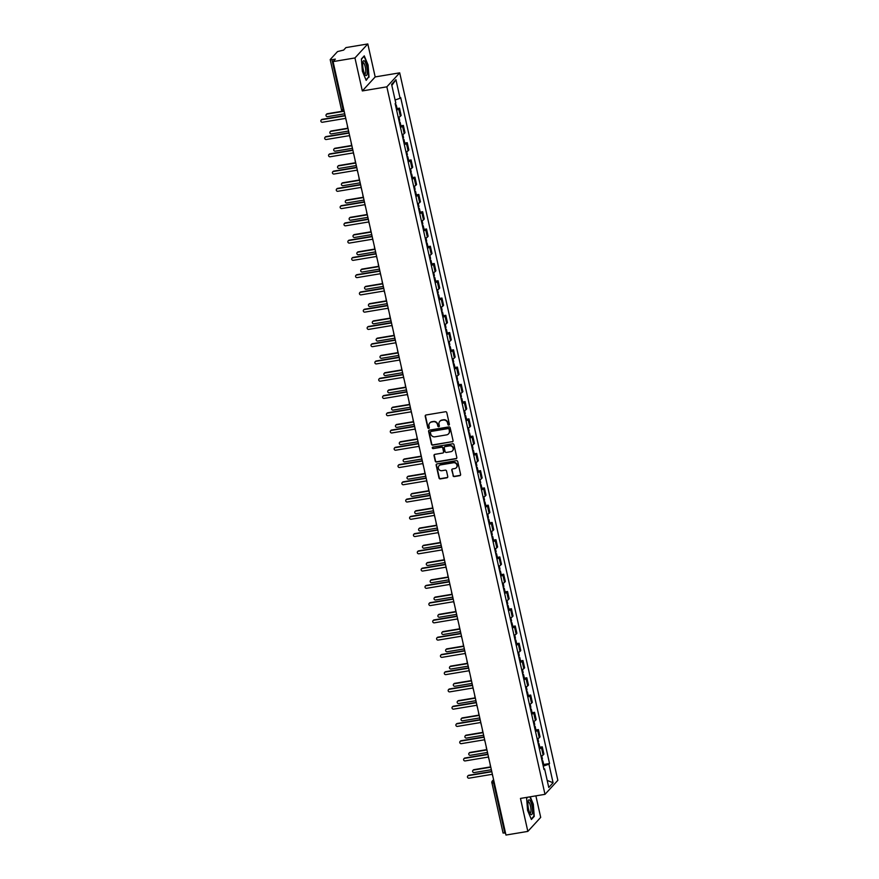 <?xml version="1.0" encoding="UTF-8"?>
<svg xmlns="http://www.w3.org/2000/svg" width="879" height="879" viewBox="0 0 879 879"><rect width="100%" height="100%" fill="white"/><g stroke="black" fill="none" stroke-linecap="round" stroke-linejoin="round"><path stroke-width="1.32" d="M448.795 425.084A0.791 0.747 -137.4 0 0 449.389 424.194L446.807 412.658A1.132 1.077 -137.4 0 0 445.488 411.746L426.051 414.987A1.132 1.077 -137.4 0 0 425.216 416.25L427.798 427.798A0.791 0.747 -137.4 0 0 429.139 428.205A0.791 0.747 -137.4 0 0 429.304 427.546L428.974 426.051A3.626 3.428 -137.4 0 1 431.655 421.997L433.27 421.722A3.626 3.428 -137.4 0 1 437.5 424.623L437.841 426.117A0.791 0.747 -137.4 0 0 439.181 426.535A0.791 0.747 -137.4 0 0 439.346 425.865L439.017 424.37A3.626 3.428 -137.4 0 1 441.687 420.327L443.313 420.052A3.626 3.428 -137.4 0 1 447.543 422.953L447.872 424.447A0.791 0.747 -137.4 0 0 448.795 425.084M439.929 421.206A3.626 3.428 -137.4 0 1 441.95 420.041L443.565 419.766A3.626 3.428 -137.4 0 1 447.796 422.667L448.136 424.161A0.791 0.747 -137.4 0 0 449.323 424.7M425.601 415.174A1.132 1.077 -137.4 0 0 425.48 415.976L428.051 427.513A0.791 0.747 -137.4 0 0 429.249 428.051M429.886 422.876A3.626 3.428 -137.4 0 1 431.908 421.711L433.534 421.448A3.626 3.428 -137.4 0 1 437.764 424.348L438.094 425.843A0.791 0.747 -137.4 0 0 439.291 426.37M452.993 475.671A1.132 1.077 -137.4 0 0 454.322 476.572L459.772 475.66A1.132 1.077 -137.4 0 0 460.607 474.396L457.739 461.585A1.132 1.077 -137.4 0 0 456.421 460.673L436.995 463.914A1.132 1.077 -137.4 0 0 436.16 465.178L439.017 478A1.132 1.077 -137.4 0 0 440.346 478.901L446.928 477.802A1.132 1.077 -137.4 0 0 447.763 476.539L446.532 471.056A1.132 1.077 -137.4 0 0 445.213 470.144L441.95 470.694A3.033 2.868 -137.4 0 1 439.06 465.738A3.033 2.868 -137.4 0 1 440.654 464.881L453.443 462.75A3.033 2.868 -137.4 0 1 456.322 467.705A3.033 2.868 -137.4 0 1 454.74 468.562L452.608 468.914A1.132 1.077 -137.4 0 0 451.773 470.177L453.256 475.385A1.132 1.077 -137.4 0 0 454.575 476.297L460.025 475.385A1.132 1.077 -137.4 0 0 460.475 475.198M362.324 90.933L375.179 76.923L367.807 43.95L354.951 57.948L362.324 90.933L386.848 86.834L544.991 794.341L520.467 798.429L527.839 831.402L505.963 835.05L333.075 61.607L335.349 59.124L331.943 59.695L343.14 109.82A2.307 0.615 80.5 0 0 344.041 111.534A2.307 0.615 80.5 0 0 344.15 111.468M354.951 57.948L333.075 61.607M452.224 441.884A1.132 1.077 -137.4 0 0 453.059 440.621L450.191 427.809A1.132 1.077 -137.4 0 0 448.872 426.897L429.446 430.139A1.132 1.077 -137.4 0 0 428.6 431.402L431.468 444.225A1.132 1.077 -137.4 0 0 432.787 445.126L452.476 441.61A1.132 1.077 -137.4 0 0 452.927 441.412M453.971 444.697L456.827 457.509A1.132 1.077 -137.4 0 1 455.992 458.772L436.566 462.013A1.132 1.077 -137.4 0 1 435.248 461.112L434.017 455.63A1.132 1.077 -137.4 0 1 434.852 454.355L442.73 453.048A1.132 1.077 -137.4 0 0 443.576 451.773L442.763 448.136A1.132 1.077 -137.4 0 0 441.434 447.235L433.237 448.598A0.791 0.747 -137.4 0 1 432.479 447.301A0.791 0.747 -137.4 0 1 432.897 447.081L452.641 443.785A1.132 1.077 -137.4 0 1 453.971 444.697M367.807 43.95L345.93 47.598L343.656 50.081L337.536 51.575L330.251 59.497L331.943 59.695M375.179 76.923L399.703 72.836L557.846 780.332L544.991 794.341M527.839 831.402L540.695 817.393L535.882 795.858M505.502 833.028L503.14 832.951M398.231 117.401A5.318 1.033 -12.6 0 0 400.352 116.314L398.725 109.007A5.318 1.033 167.4 0 1 396.605 110.095M398.725 109.007L399.505 108.15L397.055 108.567M400.352 116.314L401.143 115.457L399.505 108.15M400.912 125.829L403.362 125.411L402.582 126.268A5.318 1.033 167.4 0 1 400.461 127.356M402.099 134.663A5.318 1.033 -12.6 0 0 404.208 133.575L404.999 132.718L403.362 125.411M404.769 143.09L407.219 142.673L406.439 143.53A5.318 1.033 167.4 0 1 404.318 144.617M405.955 151.924A5.318 1.033 -12.6 0 0 408.076 150.836L408.856 149.979L407.219 142.673M408.625 160.352L411.086 159.934L410.295 160.791A5.318 1.033 167.4 0 1 408.175 161.879M409.812 169.186A5.318 1.033 -12.6 0 0 411.932 168.098L412.712 167.241L411.086 159.934M412.482 177.613L414.943 177.195L414.152 178.052A5.318 1.033 167.4 0 1 412.031 179.14M413.668 186.447A5.318 1.033 -12.6 0 0 415.789 185.359L416.569 184.502L414.943 177.195M416.338 194.874L418.8 194.457L418.019 195.314A5.318 1.033 167.4 0 1 415.899 196.402M417.525 203.708A5.318 1.033 -12.6 0 0 419.646 202.62L420.426 201.763L418.8 194.457M420.206 212.136L422.656 211.718L421.876 212.575A5.318 1.033 167.4 0 1 419.755 213.663M421.382 220.97A5.318 1.033 -12.6 0 0 423.502 219.882L424.293 219.025L422.656 211.718M424.063 229.397L426.513 228.979L425.733 229.837A5.318 1.033 167.4 0 1 423.612 230.924M425.249 238.231A5.318 1.033 -12.6 0 0 427.359 237.143L428.15 236.286L426.513 228.979M427.919 246.658L430.369 246.241L429.589 247.098A5.318 1.033 167.4 0 1 427.469 248.186M429.106 255.492A5.318 1.033 -12.6 0 0 431.226 254.405L432.007 253.548L430.369 246.241M431.776 263.92L434.237 263.502L433.446 264.359A5.318 1.033 167.4 0 1 431.325 265.447M432.962 272.754A5.318 1.033 -12.6 0 0 435.083 271.666L435.863 270.809L434.237 263.502M435.632 281.181L438.094 280.775L437.302 281.621A5.318 1.033 167.4 0 1 435.182 282.708M436.819 290.015A5.318 1.033 -12.6 0 0 438.94 288.927L439.72 288.07L438.094 280.775M439.489 298.442L441.95 298.036L441.17 298.882A5.318 1.033 167.4 0 1 439.05 299.97M440.676 307.276A5.318 1.033 -12.6 0 0 442.796 306.189L443.576 305.332L441.95 298.036M443.357 315.704L445.807 315.297L445.027 316.143A5.318 1.033 167.4 0 1 442.906 317.231M444.532 324.538A5.318 1.033 -12.6 0 0 446.653 323.45L447.444 322.593L445.807 315.297M447.213 332.965L449.663 332.559L448.883 333.405A5.318 1.033 167.4 0 1 446.763 334.492M448.4 341.799A5.318 1.033 -12.6 0 0 450.509 340.711L451.301 339.854L449.663 332.559M451.07 350.227L453.52 349.82L452.74 350.666A5.318 1.033 167.4 0 1 450.619 351.754M452.256 359.061A5.318 1.033 -12.6 0 0 454.377 357.973L455.157 357.116L453.52 349.82M454.926 367.488L457.388 367.081L456.597 367.927A5.318 1.033 167.4 0 1 454.476 369.015M456.113 376.322A5.318 1.033 -12.6 0 0 458.234 375.234L459.014 374.377L457.388 367.081M458.783 384.749L461.244 384.343L460.453 385.189A5.318 1.033 167.4 0 1 458.333 386.277M459.97 393.583A5.318 1.033 -12.6 0 0 462.09 392.495L462.87 391.638L461.244 384.343M462.64 402.011L465.101 401.604L464.31 402.45A5.318 1.033 167.4 0 1 462.2 403.538M463.826 410.845A5.318 1.033 -12.6 0 0 465.947 409.757L466.727 408.9L465.101 401.604M466.507 419.272L468.957 418.865L468.177 419.712A5.318 1.033 167.4 0 1 466.057 420.799M467.683 428.106A5.318 1.033 -12.6 0 0 469.804 427.018L470.595 426.161L468.957 418.865M470.364 436.533L472.814 436.127L472.034 436.973A5.318 1.033 167.4 0 1 469.913 438.061M471.54 445.367A5.318 1.033 -12.6 0 0 473.66 444.28L474.451 443.423L472.814 436.127M474.22 453.795L476.671 453.388L475.891 454.234A5.318 1.033 167.4 0 1 473.77 455.322M475.407 462.629A5.318 1.033 -12.6 0 0 477.528 461.541L478.308 460.684L476.671 453.388M478.077 471.056L480.538 470.65L479.747 471.496A5.318 1.033 167.4 0 1 477.627 472.583M479.264 479.89A5.318 1.033 -12.6 0 0 481.384 478.802L482.164 477.945L480.538 470.65M481.934 488.317L484.395 487.911L483.604 488.757A5.318 1.033 167.4 0 1 481.483 489.845M483.12 497.151A5.318 1.033 -12.6 0 0 485.241 496.064L486.021 495.207L484.395 487.911M485.79 505.579L488.252 505.172L487.46 506.018A5.318 1.033 167.4 0 1 485.351 507.106M486.977 514.413A5.318 1.033 -12.6 0 0 489.098 513.325L489.878 512.468L488.252 505.172M489.658 522.84L492.108 522.434L491.328 523.28A5.318 1.033 167.4 0 1 489.207 524.378M490.834 531.674A5.318 1.033 -12.6 0 0 492.954 530.586L493.745 529.729L492.108 522.434M493.515 540.102L495.965 539.695L495.185 540.541A5.318 1.033 167.4 0 1 493.064 541.64M494.69 548.935A5.318 1.033 -12.6 0 0 496.811 547.848L497.602 546.991L495.965 539.695M497.371 557.363L499.821 556.956L499.041 557.802A5.318 1.033 167.4 0 1 496.921 558.901M498.558 566.197A5.318 1.033 -12.6 0 0 500.678 565.109L501.459 564.252L499.821 556.956M501.228 574.624L503.678 574.218L502.898 575.064A5.318 1.033 167.4 0 1 500.777 576.163M502.414 583.458A5.318 1.033 -12.6 0 0 504.535 582.37L505.315 581.513L503.678 574.218M505.084 591.886L507.546 591.479L506.754 592.325A5.318 1.033 167.4 0 1 504.634 593.424M506.271 600.72A5.318 1.033 -12.6 0 0 508.392 599.632L509.172 598.775L507.546 591.479M508.941 609.147L511.402 608.74L510.611 609.586A5.318 1.033 167.4 0 1 508.501 610.685M510.128 617.981A5.318 1.033 -12.6 0 0 512.248 616.893L513.028 616.036L511.402 608.74M512.809 626.408L515.259 626.002L514.479 626.848A5.318 1.033 167.4 0 1 512.358 627.947M513.984 635.242A5.318 1.033 -12.6 0 0 516.105 634.155L516.896 633.298L515.259 626.002M516.665 643.67L519.115 643.263L518.335 644.109A5.318 1.033 167.4 0 1 516.215 645.208M517.841 652.504A5.318 1.033 -12.6 0 0 519.961 651.416L520.753 650.559L519.115 643.263M520.522 660.931L522.972 660.525L522.192 661.371A5.318 1.033 167.4 0 1 520.071 662.469M521.708 669.765A5.318 1.033 -12.6 0 0 523.818 668.677L524.609 667.82L522.972 660.525M524.378 678.192L526.829 677.786L526.049 678.632A5.318 1.033 167.4 0 1 523.928 679.731M525.565 687.026A5.318 1.033 -12.6 0 0 527.686 685.939L528.466 685.082L526.829 677.786M528.235 695.454L530.696 695.047L529.905 695.904A5.318 1.033 167.4 0 1 527.785 696.992M529.422 704.288A5.318 1.033 -12.6 0 0 531.542 703.2L532.322 702.343L530.696 695.047M532.092 712.715L534.553 712.309L533.762 713.166A5.318 1.033 167.4 0 1 531.652 714.253M533.278 721.549A5.318 1.033 -12.6 0 0 535.399 720.461L536.179 719.604L534.553 712.309M535.959 729.977L538.409 729.57L537.629 730.427A5.318 1.033 167.4 0 1 535.509 731.515M537.135 738.81A5.318 1.033 -12.6 0 0 539.256 737.723L540.047 736.866L538.409 729.57M539.816 747.238L542.266 746.831L541.486 747.688A5.318 1.033 167.4 0 1 539.365 748.776M540.992 756.072A5.318 1.033 -12.6 0 0 543.112 754.984L543.903 754.127L542.266 746.831M543.244 766.125L548.935 764.181L553.089 782.771L548.771 787.474L544.606 768.883L544.002 769.543L395.165 103.645L395.77 102.986L391.605 84.406L395.935 79.692L400.088 98.283L395.1 99.986L395.825 103.085A2.89 0.56 -12.6 0 1 395.198 103.612M548.935 764.181L549.54 763.521L400.692 97.624L400.088 98.283M386.848 86.834L399.703 72.836M369.037 77.22L368.081 64.98L364.258 55.86L361.401 58.981L362.357 71.221L366.169 80.341L368.367 77.33M527.411 797.275L526.62 798.132L527.576 810.372L531.388 819.481L534.256 816.36L533.3 804.131L530.235 796.803M543.672 764.499L549.54 763.521M544.606 768.883L543.837 768.795M395.935 79.692L391.847 85.472M547.188 780.409L553.089 782.771M533.586 816.481L534.256 816.36M428.985 430.325A1.132 1.077 -137.4 0 0 428.864 431.128L431.732 443.939A1.132 1.077 -137.4 0 0 433.05 444.851L452.476 441.61M448.949 429.249A0.791 0.747 -137.4 0 0 448.026 428.611L430.974 431.457A0.791 0.747 -137.4 0 0 430.38 432.347L430.732 433.918A3.626 3.428 -137.4 0 0 434.962 436.819L446.62 434.874A3.626 3.428 -137.4 0 0 449.301 430.831L449.202 428.974A0.791 0.747 -137.4 0 0 448.279 428.337L448.026 428.611M430.699 431.556A0.791 0.747 -137.4 0 1 431.226 431.182L448.279 428.337M448.642 433.71A3.626 3.428 -137.4 0 0 449.554 430.545L449.301 430.831M449.202 428.974L449.554 430.545M434.402 454.553A1.132 1.077 -137.4 0 0 434.281 455.344L435.501 460.827A1.132 1.077 -137.4 0 0 436.819 461.739L456.256 458.497A1.132 1.077 -137.4 0 0 456.706 458.3M443.445 452.575A1.132 1.077 -137.4 0 0 443.829 451.498L443.016 447.861A1.132 1.077 -137.4 0 0 441.697 446.95L433.237 448.598M432.622 447.18A0.791 0.747 -137.4 0 0 433.49 448.323M450.916 451.685A3.033 2.868 -137.4 0 0 452.806 447.411A3.033 2.868 -137.4 0 0 449.608 445.873L445.104 446.62A1.132 1.077 -137.4 0 0 444.269 447.883L445.082 451.531A1.132 1.077 -137.4 0 0 446.4 452.432L450.916 451.685M452.619 450.685A3.033 2.868 -137.4 0 0 449.872 445.587L449.608 445.873M444.653 446.818A1.132 1.077 -137.4 0 1 445.367 446.345L449.872 445.587M452.158 469.111A1.132 1.077 -137.4 0 0 452.026 469.902L453.256 475.385M456.454 467.562A3.033 2.868 -137.4 0 0 453.696 462.475L453.443 462.75M439.192 465.595A3.033 2.868 -137.4 0 1 440.906 464.606L453.696 462.475M436.544 464.112A1.132 1.077 -137.4 0 0 436.413 464.903L439.28 477.715A1.132 1.077 -137.4 0 0 440.599 478.626L447.18 477.528A1.132 1.077 -137.4 0 0 447.631 477.341M395.572 105.513A2.89 0.56 -12.6 0 0 396.242 104.964A2.89 0.56 -12.6 0 0 395.407 104.755M396.473 109.49A2.89 0.56 -12.6 0 0 397.143 108.952L396.242 104.964M342.898 111.446L326.988 114.094A1.329 1.253 -137.4 0 0 326.164 115.962A1.329 1.253 -137.4 0 0 327.559 116.643L344.733 113.776A2.307 2.187 -137.4 0 0 344.777 114.38L345.106 115.819L321.846 119.698A1.329 1.253 -137.4 0 0 321.022 121.566A1.329 1.253 -137.4 0 0 322.417 122.247L345.678 118.368L345.996 119.808A2.307 2.187 -137.4 0 0 346.216 120.401M326.483 114.303A1.329 1.253 42.6 0 1 327.329 113.732L342.425 111.215M321.34 119.907A1.329 1.253 42.6 0 1 322.186 119.335L345.04 115.523M399.44 122.774A2.89 0.56 -12.6 0 0 400.11 122.225A2.89 0.56 -12.6 0 0 399.264 122.016M400.33 126.752A2.89 0.56 -12.6 0 0 401 126.213L400.11 122.225M348.029 128.488L330.845 131.356A1.329 1.253 -137.4 0 0 330.021 133.223A1.329 1.253 -137.4 0 0 331.416 133.905L348.589 131.037A2.307 2.187 -137.4 0 0 348.644 131.641L348.963 133.081L325.702 136.959A1.329 1.253 -137.4 0 0 324.878 138.827A1.329 1.253 -137.4 0 0 326.274 139.508L349.534 135.63L349.853 137.069A2.307 2.187 -137.4 0 0 350.073 137.662M399.011 120.884A2.89 0.56 -12.6 0 0 399.681 120.346L398.967 117.116M330.339 131.564A1.329 1.253 42.6 0 1 331.185 130.993L347.963 128.191M403.296 140.036A2.89 0.56 -12.6 0 0 403.966 139.486A2.89 0.56 -12.6 0 0 403.131 139.278M404.186 144.013A2.89 0.56 -12.6 0 0 404.856 143.475L403.966 139.486M351.886 145.749L334.701 148.617A1.329 1.253 -137.4 0 0 333.877 150.485A1.329 1.253 -137.4 0 0 335.273 151.166L352.446 148.298A2.307 2.187 -137.4 0 0 352.501 148.903L352.82 150.342L329.559 154.221A1.329 1.253 -137.4 0 0 328.735 156.088A1.329 1.253 -137.4 0 0 330.13 156.77L353.391 152.891L353.71 154.33A2.307 2.187 -137.4 0 0 353.929 154.924M402.879 138.146A2.89 0.56 -12.6 0 0 403.549 137.607L402.824 134.377M334.196 148.826A1.329 1.253 42.6 0 1 335.042 148.254L351.82 145.453M362.774 62.816A7.515 1.989 80.5 0 0 365.148 74.814A7.515 1.989 80.5 0 0 367.224 73.462A7.515 1.989 80.5 0 0 365.895 63.618A7.515 1.989 80.5 0 0 362.972 61.772A7.515 1.989 80.5 0 0 362.774 62.816M364.587 73.836A5.692 1.505 80.5 0 0 364.928 73.913A5.692 1.505 80.5 0 0 365.686 72.331A5.692 1.505 80.5 0 0 365.049 66.079A5.692 1.505 80.5 0 0 363.06 62.695A5.692 1.505 80.5 0 0 362.763 62.881M361.412 59.179L364.071 56.278L367.774 65.112L368.697 76.978L365.994 79.923M527.993 801.967A7.515 1.989 80.5 0 0 530.367 813.965A7.515 1.989 80.5 0 0 532.443 812.603A7.515 1.989 80.5 0 0 531.114 802.758A7.515 1.989 80.5 0 0 528.191 800.923A7.515 1.989 80.5 0 0 527.993 801.967M529.806 812.987A5.692 1.505 80.5 0 0 530.147 813.064A5.692 1.505 80.5 0 0 530.905 811.482A5.692 1.505 80.5 0 0 530.268 805.219A5.692 1.505 80.5 0 0 528.279 801.835A5.692 1.505 80.5 0 0 527.982 802.022M529.894 796.857L532.993 804.263L533.916 816.119L531.213 819.063M526.631 798.319L527.631 797.231M325.197 137.168A1.329 1.253 42.6 0 1 326.043 136.597L348.897 132.784M329.054 154.429A1.329 1.253 42.6 0 1 329.9 153.858L352.754 150.045M407.153 157.297A2.89 0.56 -12.6 0 0 407.823 156.748A2.89 0.56 -12.6 0 0 406.988 156.539M408.043 161.275A2.89 0.56 -12.6 0 0 408.713 160.736L407.823 156.748M355.742 163.011L338.569 165.878A1.329 1.253 -137.4 0 0 337.734 167.746A1.329 1.253 -137.4 0 0 339.129 168.427L356.303 165.56M406.735 155.407A2.89 0.56 -12.6 0 0 407.406 154.869L406.68 151.638M338.052 166.087A1.329 1.253 42.6 0 1 338.898 165.516L355.676 162.714M411.009 174.558A2.89 0.56 -12.6 0 0 411.68 174.009A2.89 0.56 -12.6 0 0 410.845 173.8M411.899 178.536A2.89 0.56 -12.6 0 0 412.57 177.997L411.68 174.009M359.599 180.272L342.425 183.14A1.329 1.253 -137.4 0 0 341.59 185.008A1.329 1.253 -137.4 0 0 342.997 185.689L360.159 182.821M410.592 172.669A2.89 0.56 -12.6 0 0 411.262 172.13L410.537 168.9M341.909 183.348A1.329 1.253 42.6 0 1 342.755 182.777L359.533 179.975M414.866 191.82A2.89 0.56 -12.6 0 0 415.536 191.27A2.89 0.56 -12.6 0 0 414.701 191.062M415.756 195.797A2.89 0.56 -12.6 0 0 416.426 195.259L415.536 191.27M363.456 197.544L346.282 200.401A1.329 1.253 -137.4 0 0 345.458 202.269A1.329 1.253 -137.4 0 0 346.853 202.95L364.027 200.082A2.307 2.187 -137.4 0 0 364.071 200.687L364.4 202.126L341.14 206.005A1.329 1.253 -137.4 0 0 340.316 207.873A1.329 1.253 -137.4 0 0 341.711 208.554L364.961 204.675L365.29 206.115A2.307 2.187 -137.4 0 0 365.51 206.708M414.448 189.93A2.89 0.56 -12.6 0 0 415.119 189.392L414.394 186.161M345.777 200.61A1.329 1.253 42.6 0 1 346.612 200.038L363.39 197.237M356.303 165.538A2.307 2.187 -137.4 0 0 356.358 166.164L356.676 167.603L333.427 171.482A1.329 1.253 -137.4 0 0 332.592 173.35A1.329 1.253 -137.4 0 0 333.987 174.031L357.248 170.152L357.566 171.592A2.307 2.187 -137.4 0 0 357.797 172.185M332.91 171.691A1.329 1.253 42.6 0 1 333.756 171.119L356.61 167.307M360.159 182.799A2.307 2.187 -137.4 0 0 360.214 183.425L360.533 184.865L337.283 188.743A1.329 1.253 -137.4 0 0 336.448 190.611A1.329 1.253 -137.4 0 0 337.855 191.292L361.104 187.414L361.423 188.853A2.307 2.187 -137.4 0 0 361.654 189.446M336.767 188.952A1.329 1.253 42.6 0 1 337.613 188.381L360.467 184.568M340.634 206.213A1.329 1.253 42.6 0 1 341.47 205.642L364.335 201.829M418.723 209.081A2.89 0.56 -12.6 0 0 419.393 208.532A2.89 0.56 -12.6 0 0 418.558 208.323M419.613 213.059A2.89 0.56 -12.6 0 0 420.283 212.52L419.393 208.532M367.312 214.806L350.139 217.662A1.329 1.253 -137.4 0 0 349.315 219.53A1.329 1.253 -137.4 0 0 350.71 220.211L367.883 217.344A2.307 2.187 -137.4 0 0 367.927 217.948L368.257 219.387L344.997 223.266A1.329 1.253 -137.4 0 0 344.172 225.134A1.329 1.253 -137.4 0 0 345.568 225.815L368.828 221.937L369.147 223.376A2.307 2.187 -137.4 0 0 369.367 223.969M418.305 207.191A2.89 0.56 -12.6 0 0 418.975 206.653L418.261 203.423M349.633 217.871A1.329 1.253 42.6 0 1 350.468 217.3L367.246 214.498M344.491 223.475A1.329 1.253 42.6 0 1 345.326 222.903L368.191 219.091M422.59 226.342A2.89 0.56 -12.6 0 0 423.26 225.793A2.89 0.56 -12.6 0 0 422.414 225.584M423.48 230.32A2.89 0.56 -12.6 0 0 424.15 229.782L423.26 225.793M371.18 232.067L353.995 234.924A1.329 1.253 -137.4 0 0 353.171 236.803A1.329 1.253 -137.4 0 0 354.567 237.473L371.74 234.605A2.307 2.187 -137.4 0 0 371.795 235.209L372.114 236.649L348.853 240.527A1.329 1.253 -137.4 0 0 348.029 242.395A1.329 1.253 -137.4 0 0 349.424 243.076L372.685 239.198L373.004 240.637A2.307 2.187 -137.4 0 0 373.223 241.231M422.162 224.453A2.89 0.56 -12.6 0 0 422.832 223.914L422.118 220.684M353.49 235.132A1.329 1.253 42.6 0 1 354.336 234.561L371.114 231.759M348.348 240.736A1.329 1.253 42.6 0 1 349.194 240.165L372.048 236.352M426.447 243.604A2.89 0.56 -12.6 0 0 427.117 243.054A2.89 0.56 -12.6 0 0 426.282 242.846M427.337 247.581A2.89 0.56 -12.6 0 0 428.007 247.043L427.117 243.054M375.036 249.328L357.852 252.185A1.329 1.253 -137.4 0 0 357.028 254.064A1.329 1.253 -137.4 0 0 358.423 254.734L375.597 251.866M426.029 241.714A2.89 0.56 -12.6 0 0 426.689 241.176L425.974 237.945M357.346 252.394A1.329 1.253 42.6 0 1 358.192 251.823L374.97 249.021M375.597 251.844A2.307 2.187 -137.4 0 0 375.652 252.471L375.97 253.91L352.71 257.789A1.329 1.253 -137.4 0 0 351.886 259.657A1.329 1.253 -137.4 0 0 353.281 260.338L376.542 256.459L376.86 257.899A2.307 2.187 -137.4 0 0 377.08 258.492M352.204 257.997A1.329 1.253 42.6 0 1 353.05 257.426L375.904 253.613M430.303 260.865A2.89 0.56 -12.6 0 0 430.974 260.316A2.89 0.56 -12.6 0 0 430.139 260.107M431.193 264.843A2.89 0.56 -12.6 0 0 431.864 264.304L430.974 260.316M378.893 266.59L361.719 269.446A1.329 1.253 -137.4 0 0 360.884 271.325A1.329 1.253 -137.4 0 0 362.28 271.996L379.453 269.128M429.886 258.975A2.89 0.56 -12.6 0 0 430.556 258.437L429.831 255.207M361.203 269.655A1.329 1.253 42.6 0 1 362.049 269.084L378.827 266.282M379.453 269.106A2.307 2.187 -137.4 0 0 379.508 269.732L379.827 271.171L356.577 275.05A1.329 1.253 -137.4 0 0 355.742 276.918A1.329 1.253 -137.4 0 0 357.138 277.599L380.398 273.721L380.717 275.16A2.307 2.187 -137.4 0 0 380.937 275.753M356.061 275.259A1.329 1.253 42.6 0 1 356.907 274.688L379.761 270.875M434.16 278.127A2.89 0.56 -12.6 0 0 434.83 277.577A2.89 0.56 -12.6 0 0 433.995 277.379M435.05 282.104A2.89 0.56 -12.6 0 0 435.72 281.566L434.83 277.577M382.75 283.851L365.576 286.708A1.329 1.253 -137.4 0 0 364.741 288.587A1.329 1.253 -137.4 0 0 366.136 289.257L383.31 286.389A2.307 2.187 -137.4 0 0 383.365 286.993L383.683 288.433L360.434 292.311A1.329 1.253 -137.4 0 0 359.599 294.179A1.329 1.253 -137.4 0 0 360.994 294.861L384.255 290.982L384.573 292.421A2.307 2.187 -137.4 0 0 384.804 293.015M433.743 276.237A2.89 0.56 -12.6 0 0 434.413 275.698L433.688 272.479M365.06 286.917A1.329 1.253 42.6 0 1 365.906 286.345L382.684 283.554M359.918 292.52A1.329 1.253 42.6 0 1 360.764 291.949L383.618 288.136M438.017 295.388A2.89 0.56 -12.6 0 0 438.687 294.839A2.89 0.56 -12.6 0 0 437.852 294.641M438.907 299.365A2.89 0.56 -12.6 0 0 439.577 298.827L438.687 294.839M386.606 301.112L369.433 303.969A1.329 1.253 -137.4 0 0 368.609 305.848A1.329 1.253 -137.4 0 0 370.004 306.518L387.178 303.651A2.307 2.187 -137.4 0 0 387.221 304.255L387.551 305.694L364.291 309.573A1.329 1.253 -137.4 0 0 363.466 311.441A1.329 1.253 -137.4 0 0 364.862 312.122L388.111 308.243L388.441 309.683A2.307 2.187 -137.4 0 0 388.661 310.276M437.599 293.498A2.89 0.56 -12.6 0 0 438.269 292.96L437.544 289.74M368.927 304.178A1.329 1.253 42.6 0 1 369.762 303.607L386.54 300.816M363.785 309.782A1.329 1.253 42.6 0 1 364.62 309.21L387.474 305.398M441.873 312.649A2.89 0.56 -12.6 0 0 442.544 312.1A2.89 0.56 -12.6 0 0 441.708 311.902M442.763 316.627A2.89 0.56 -12.6 0 0 443.434 316.088L442.544 312.1M390.463 318.374L373.289 321.231A1.329 1.253 -137.4 0 0 372.465 323.109A1.329 1.253 -137.4 0 0 373.861 323.78L391.034 320.912A2.307 2.187 -137.4 0 0 391.078 321.516L391.408 322.956L368.147 326.834A1.329 1.253 -137.4 0 0 367.323 328.702A1.329 1.253 -137.4 0 0 368.719 329.383L391.968 325.505L392.298 326.944A2.307 2.187 -137.4 0 0 392.517 327.537M441.456 310.77A2.89 0.56 -12.6 0 0 442.126 310.221L441.412 307.002M372.784 321.439A1.329 1.253 42.6 0 1 373.619 320.868L390.397 318.077M367.642 327.043A1.329 1.253 42.6 0 1 368.477 326.472L391.342 322.659M445.741 329.911A2.89 0.56 -12.6 0 0 446.411 329.361A2.89 0.56 -12.6 0 0 445.565 329.164M446.631 333.888A2.89 0.56 -12.6 0 0 447.301 333.35L446.411 329.361M394.33 335.635L377.146 338.492A1.329 1.253 -137.4 0 0 376.322 340.371A1.329 1.253 -137.4 0 0 377.717 341.041L394.891 338.173M445.312 328.032A2.89 0.56 -12.6 0 0 445.983 327.482L445.268 324.263M376.641 338.701A1.329 1.253 42.6 0 1 377.487 338.129L394.264 335.338M394.891 338.151A2.307 2.187 -137.4 0 0 394.946 338.778L395.264 340.217L372.004 344.096A1.329 1.253 -137.4 0 0 371.18 345.963A1.329 1.253 -137.4 0 0 372.575 346.645L395.836 342.766L396.154 344.205A2.307 2.187 -137.4 0 0 396.374 344.799M371.498 344.304A1.329 1.253 42.6 0 1 372.344 343.733L395.198 339.92M449.598 347.172A2.89 0.56 -12.6 0 0 450.268 346.623A2.89 0.56 -12.6 0 0 449.433 346.425M450.487 351.15A2.89 0.56 -12.6 0 0 451.158 350.611L450.268 346.623M398.187 352.897L381.003 355.753A1.329 1.253 -137.4 0 0 380.178 357.632A1.329 1.253 -137.4 0 0 381.574 358.302L398.747 355.435M449.169 345.293A2.89 0.56 -12.6 0 0 449.839 344.744L449.125 341.524M380.497 355.962A1.329 1.253 42.6 0 1 381.343 355.391L398.121 352.6M398.747 355.413A2.307 2.187 -137.4 0 0 398.802 356.039L399.121 357.478L375.86 361.357A1.329 1.253 -137.4 0 0 375.036 363.225A1.329 1.253 -137.4 0 0 376.432 363.906L399.692 360.027L400.011 361.467A2.307 2.187 -137.4 0 0 400.231 362.06M375.355 361.566A1.329 1.253 42.6 0 1 376.201 360.994L399.055 357.182M453.454 364.433A2.89 0.56 -12.6 0 0 454.124 363.884A2.89 0.56 -12.6 0 0 453.289 363.686M454.344 368.411A2.89 0.56 -12.6 0 0 455.014 367.872L454.124 363.884M402.044 370.158L384.87 373.015A1.329 1.253 -137.4 0 0 384.035 374.893A1.329 1.253 -137.4 0 0 385.431 375.564L402.604 372.696A2.307 2.187 -137.4 0 0 402.659 373.3L402.978 374.74L379.728 378.618A1.329 1.253 -137.4 0 0 378.893 380.486A1.329 1.253 -137.4 0 0 380.288 381.167L403.549 377.289L403.868 378.728A2.307 2.187 -137.4 0 0 404.087 379.321M453.037 362.555A2.89 0.56 -12.6 0 0 453.707 362.005L452.982 358.786M384.354 373.223A1.329 1.253 42.6 0 1 385.2 372.652L401.978 369.861M379.212 378.827A1.329 1.253 42.6 0 1 380.058 378.256L402.912 374.443M457.311 381.695A2.89 0.56 -12.6 0 0 457.981 381.145A2.89 0.56 -12.6 0 0 457.146 380.948M458.201 385.672A2.89 0.56 -12.6 0 0 458.871 385.134L457.981 381.145M405.9 387.419L388.727 390.276A1.329 1.253 -137.4 0 0 387.892 392.155A1.329 1.253 -137.4 0 0 389.287 392.825L406.461 389.957A2.307 2.187 -137.4 0 0 406.516 390.562L406.834 392.001L383.585 395.88A1.329 1.253 -137.4 0 0 382.75 397.747A1.329 1.253 -137.4 0 0 384.145 398.429L407.406 394.55L407.724 395.989A2.307 2.187 -137.4 0 0 407.955 396.583M456.893 379.816A2.89 0.56 -12.6 0 0 457.563 379.267L456.838 376.047M388.21 390.485A1.329 1.253 42.6 0 1 389.056 389.913L405.834 387.123M383.068 396.088A1.329 1.253 42.6 0 1 383.914 395.517L406.768 391.704M461.167 398.956A2.89 0.56 -12.6 0 0 461.838 398.407A2.89 0.56 -12.6 0 0 461.003 398.209M462.057 402.934A2.89 0.56 -12.6 0 0 462.728 402.395L461.838 398.407M409.757 404.681L392.583 407.537A1.329 1.253 -137.4 0 0 391.748 409.416A1.329 1.253 -137.4 0 0 393.155 410.086L410.317 407.219A2.307 2.187 -137.4 0 0 410.372 407.823L410.702 409.262L387.441 413.141A1.329 1.253 -137.4 0 0 386.606 415.009A1.329 1.253 -137.4 0 0 388.013 415.69L411.262 411.811L411.592 413.251A2.307 2.187 -137.4 0 0 411.811 413.844M460.75 397.077A2.89 0.56 -12.6 0 0 461.42 396.528L460.695 393.309M392.078 407.746A1.329 1.253 42.6 0 1 392.913 407.175L409.691 404.384M386.936 413.35A1.329 1.253 42.6 0 1 387.771 412.778L410.625 408.966M465.024 416.217A2.89 0.56 -12.6 0 0 465.694 415.668A2.89 0.56 -12.6 0 0 464.859 415.47M465.914 420.195A2.89 0.56 -12.6 0 0 466.584 419.657L465.694 415.668M413.613 421.942L396.44 424.799A1.329 1.253 -137.4 0 0 395.616 426.678A1.329 1.253 -137.4 0 0 397.011 427.348L414.185 424.48M464.606 414.339A2.89 0.56 -12.6 0 0 465.277 413.789L464.562 410.57M395.935 425.007A1.329 1.253 42.6 0 1 396.77 424.436L413.548 421.645M414.185 424.458A2.307 2.187 -137.4 0 0 414.229 425.084L414.558 426.524L391.298 430.402A1.329 1.253 -137.4 0 0 390.474 432.27A1.329 1.253 -137.4 0 0 391.869 432.951L415.119 429.073L415.448 430.512A2.307 2.187 -137.4 0 0 415.668 431.106M390.792 430.611A1.329 1.253 42.6 0 1 391.627 430.04L414.492 426.227M468.892 433.479A2.89 0.56 -12.6 0 0 469.562 432.929A2.89 0.56 -12.6 0 0 468.716 432.732M469.782 437.456A2.89 0.56 -12.6 0 0 470.452 436.918L469.562 432.929M417.481 439.203L400.297 442.06A1.329 1.253 -137.4 0 0 399.473 443.939A1.329 1.253 -137.4 0 0 400.868 444.609L418.041 441.741M468.463 431.6A2.89 0.56 -12.6 0 0 469.133 431.051L468.419 427.831M399.791 442.269A1.329 1.253 42.6 0 1 400.637 441.697L417.415 438.907M418.041 441.719A2.307 2.187 -137.4 0 0 418.096 442.346L418.415 443.785L395.154 447.664A1.329 1.253 -137.4 0 0 394.33 449.532A1.329 1.253 -137.4 0 0 395.726 450.213L418.986 446.334L419.305 447.774A2.307 2.187 -137.4 0 0 419.525 448.367M394.649 447.872A1.329 1.253 42.6 0 1 395.495 447.301L418.349 443.488M472.748 450.74A2.89 0.56 -12.6 0 0 473.418 450.191A2.89 0.56 -12.6 0 0 472.572 449.993M473.638 454.718A2.89 0.56 -12.6 0 0 474.308 454.179L473.418 450.191M421.338 456.465L404.153 459.321A1.329 1.253 -137.4 0 0 403.329 461.2A1.329 1.253 -137.4 0 0 404.725 461.871L421.898 459.003A2.307 2.187 -137.4 0 0 421.953 459.607L422.272 461.046L399.011 464.925A1.329 1.253 -137.4 0 0 398.187 466.793A1.329 1.253 -137.4 0 0 399.582 467.474L422.843 463.596L423.162 465.035A2.307 2.187 -137.4 0 0 423.381 465.628M472.32 448.861A2.89 0.56 -12.6 0 0 472.99 448.312L472.276 445.093M403.648 459.53A1.329 1.253 42.6 0 1 404.494 458.959L421.272 456.168M398.506 465.134A1.329 1.253 42.6 0 1 399.352 464.562L422.206 460.75M476.605 468.002A2.89 0.56 -12.6 0 0 477.275 467.452A2.89 0.56 -12.6 0 0 476.44 467.254M477.495 471.979A2.89 0.56 -12.6 0 0 478.165 471.441L477.275 467.452M425.194 473.726L408.021 476.583A1.329 1.253 -137.4 0 0 407.186 478.462A1.329 1.253 -137.4 0 0 408.581 479.132L425.755 476.264A2.307 2.187 -137.4 0 0 425.81 476.868L426.128 478.308L402.879 482.186A1.329 1.253 -137.4 0 0 402.044 484.054A1.329 1.253 -137.4 0 0 403.439 484.736L426.7 480.857L427.018 482.296A2.307 2.187 -137.4 0 0 427.238 482.89M476.187 466.123A2.89 0.56 -12.6 0 0 476.857 465.573L476.132 462.354M407.504 476.792A1.329 1.253 42.6 0 1 408.35 476.22L425.128 473.429M402.362 482.395A1.329 1.253 42.6 0 1 403.208 481.824L426.062 478.011M480.461 485.263A2.89 0.56 -12.6 0 0 481.132 484.714A2.89 0.56 -12.6 0 0 480.297 484.516M481.351 489.24A2.89 0.56 -12.6 0 0 482.022 488.702L481.132 484.714M429.051 490.987L411.877 493.844A1.329 1.253 -137.4 0 0 411.042 495.723A1.329 1.253 -137.4 0 0 412.438 496.393L429.611 493.526A2.307 2.187 -137.4 0 0 429.666 494.13L429.985 495.569L406.735 499.448A1.329 1.253 -137.4 0 0 405.9 501.316A1.329 1.253 -137.4 0 0 407.296 501.997L430.556 498.118L430.875 499.558A2.307 2.187 -137.4 0 0 431.106 500.151M480.044 483.384A2.89 0.56 -12.6 0 0 480.714 482.835L479.989 479.615M411.361 494.053A1.329 1.253 42.6 0 1 412.207 493.482L428.985 490.691M406.219 499.657A1.329 1.253 42.6 0 1 407.065 499.085L429.919 495.273M484.318 502.524A2.89 0.56 -12.6 0 0 484.988 501.975A2.89 0.56 -12.6 0 0 484.153 501.777M485.208 506.502A2.89 0.56 -12.6 0 0 485.878 505.963L484.988 501.975M432.907 508.249L415.734 511.106A1.329 1.253 -137.4 0 0 414.899 512.984A1.329 1.253 -137.4 0 0 416.305 513.655L433.468 510.787M483.9 500.645A2.89 0.56 -12.6 0 0 484.571 500.096L483.846 496.877M415.229 511.314A1.329 1.253 42.6 0 1 416.064 510.743L432.842 507.952M433.479 510.765A2.307 2.187 -137.4 0 0 433.523 511.391L433.841 512.831L410.592 516.709A1.329 1.253 -137.4 0 0 409.757 518.577A1.329 1.253 -137.4 0 0 411.163 519.258L434.413 515.38L434.742 516.819A2.307 2.187 -137.4 0 0 434.962 517.412M410.086 516.918A1.329 1.253 42.6 0 1 410.922 516.347L433.776 512.534M488.175 519.786A2.89 0.56 -12.6 0 0 488.845 519.236A2.89 0.56 -12.6 0 0 488.01 519.039M489.065 523.763A2.89 0.56 -12.6 0 0 489.735 523.225L488.845 519.236M436.764 525.51L419.591 528.367A1.329 1.253 -137.4 0 0 418.767 530.246A1.329 1.253 -137.4 0 0 420.162 530.916L437.335 528.048M487.757 517.907A2.89 0.56 -12.6 0 0 488.427 517.357L487.702 514.138M419.085 528.576A1.329 1.253 42.6 0 1 419.92 528.004L436.698 525.213M437.335 528.026A2.307 2.187 -137.4 0 0 437.379 528.653L437.709 530.092L414.448 533.971A1.329 1.253 -137.4 0 0 413.624 535.838A1.329 1.253 -137.4 0 0 415.02 536.52L438.269 532.641L438.599 534.08A2.307 2.187 -137.4 0 0 438.819 534.674M413.943 534.179A1.329 1.253 42.6 0 1 414.778 533.608L437.643 529.795M492.042 537.047A2.89 0.56 -12.6 0 0 492.712 536.498A2.89 0.56 -12.6 0 0 491.866 536.3M492.932 541.024A2.89 0.56 -12.6 0 0 493.602 540.486L492.712 536.498M440.632 542.772L423.447 545.628A1.329 1.253 -137.4 0 0 422.623 547.507A1.329 1.253 -137.4 0 0 424.019 548.177L441.192 545.31A2.307 2.187 -137.4 0 0 441.247 545.914L441.566 547.353L418.305 551.232A1.329 1.253 -137.4 0 0 417.481 553.1A1.329 1.253 -137.4 0 0 418.876 553.781L442.137 549.902L442.456 551.342A2.307 2.187 -137.4 0 0 442.675 551.935M491.614 535.168A2.89 0.56 -12.6 0 0 492.284 534.619L491.57 531.399M422.942 545.837A1.329 1.253 42.6 0 1 423.788 545.266L440.566 542.475M417.8 551.441A1.329 1.253 42.6 0 1 418.646 550.869L441.5 547.057M495.899 554.308A2.89 0.56 -12.6 0 0 496.569 553.759A2.89 0.56 -12.6 0 0 495.723 553.561M496.789 558.286A2.89 0.56 -12.6 0 0 497.459 557.747L496.569 553.759M444.488 560.033L427.304 562.89A1.329 1.253 -137.4 0 0 426.48 564.768A1.329 1.253 -137.4 0 0 427.875 565.439L445.049 562.571A2.307 2.187 -137.4 0 0 445.104 563.175L445.422 564.615L422.162 568.493A1.329 1.253 -137.4 0 0 421.338 570.361A1.329 1.253 -137.4 0 0 422.733 571.042L445.994 567.164L446.312 568.603A2.307 2.187 -137.4 0 0 446.532 569.196M495.47 552.43A2.89 0.56 -12.6 0 0 496.141 551.88L495.426 548.661M426.798 563.109A1.329 1.253 42.6 0 1 427.644 562.527L444.422 559.736M421.656 568.702A1.329 1.253 42.6 0 1 422.502 568.131L445.356 564.318M499.755 571.57A2.89 0.56 -12.6 0 0 500.426 571.02A2.89 0.56 -12.6 0 0 499.591 570.823M500.645 575.547A2.89 0.56 -12.6 0 0 501.316 575.009L500.426 571.02M448.345 577.294L431.16 580.151A1.329 1.253 -137.4 0 0 430.336 582.03A1.329 1.253 -137.4 0 0 431.732 582.7L448.905 579.832A2.307 2.187 -137.4 0 0 448.96 580.437L449.279 581.876L426.018 585.755A1.329 1.253 -137.4 0 0 425.194 587.633A1.329 1.253 -137.4 0 0 426.59 588.304L449.85 584.425L450.169 585.864A2.307 2.187 -137.4 0 0 450.389 586.458M499.338 569.691A2.89 0.56 -12.6 0 0 500.008 569.142L499.283 565.922M430.655 580.371A1.329 1.253 42.6 0 1 431.501 579.788L448.279 576.998M425.513 585.963A1.329 1.253 42.6 0 1 426.359 585.392L449.213 581.579M503.612 588.831A2.89 0.56 -12.6 0 0 504.282 588.282A2.89 0.56 -12.6 0 0 503.447 588.084M504.502 592.809A2.89 0.56 -12.6 0 0 505.172 592.27L504.282 588.282M452.202 594.556L435.028 597.423A1.329 1.253 -137.4 0 0 434.193 599.291A1.329 1.253 -137.4 0 0 435.588 599.961L452.762 597.094M503.195 586.952A2.89 0.56 -12.6 0 0 503.865 586.403L503.14 583.184M434.512 597.632A1.329 1.253 42.6 0 1 435.358 597.05L452.136 594.259M452.762 597.072A2.307 2.187 -137.4 0 0 452.817 597.698L453.135 599.137L429.886 603.016A1.329 1.253 -137.4 0 0 429.051 604.895A1.329 1.253 -137.4 0 0 430.446 605.565L453.707 601.686L454.025 603.126A2.307 2.187 -137.4 0 0 454.256 603.719M429.37 603.225A1.329 1.253 42.6 0 1 430.216 602.653L453.07 598.841M507.469 606.092A2.89 0.56 -12.6 0 0 508.139 605.543A2.89 0.56 -12.6 0 0 507.304 605.345M508.359 610.07A2.89 0.56 -12.6 0 0 509.029 609.532L508.139 605.543M456.058 611.817L438.885 614.685A1.329 1.253 -137.4 0 0 438.05 616.553A1.329 1.253 -137.4 0 0 439.456 617.223L456.619 614.355M507.051 604.214A2.89 0.56 -12.6 0 0 507.721 603.664L506.996 600.445M438.379 614.893A1.329 1.253 42.6 0 1 439.214 614.311L455.992 611.52M456.63 614.333A2.307 2.187 -137.4 0 0 456.673 614.959L456.992 616.399L433.743 620.277A1.329 1.253 -137.4 0 0 432.907 622.156A1.329 1.253 -137.4 0 0 434.314 622.826L457.563 618.948L457.893 620.387A2.307 2.187 -137.4 0 0 458.113 620.981M433.237 620.486A1.329 1.253 42.6 0 1 434.072 619.915L456.926 616.102M511.325 623.354A2.89 0.56 -12.6 0 0 511.996 622.804A2.89 0.56 -12.6 0 0 511.16 622.607M512.215 627.331A2.89 0.56 -12.6 0 0 512.886 626.793L511.996 622.804M459.915 629.078L442.741 631.946A1.329 1.253 -137.4 0 0 441.917 633.814A1.329 1.253 -137.4 0 0 443.313 634.484L460.486 631.616A2.307 2.187 -137.4 0 0 460.53 632.221L460.86 633.66L437.599 637.539A1.329 1.253 -137.4 0 0 436.775 639.418A1.329 1.253 -137.4 0 0 438.171 640.088L461.42 636.209L461.75 637.649A2.307 2.187 -137.4 0 0 461.969 638.242M510.908 621.475A2.89 0.56 -12.6 0 0 511.578 620.926L510.853 617.706M442.236 632.155A1.329 1.253 42.6 0 1 443.071 631.572L459.849 628.782M437.094 637.747A1.329 1.253 42.6 0 1 437.929 637.176L460.794 633.363M515.193 640.615A2.89 0.56 -12.6 0 0 515.863 640.066A2.89 0.56 -12.6 0 0 515.017 639.868M516.083 644.593A2.89 0.56 -12.6 0 0 516.753 644.054L515.863 640.066M463.782 646.34L446.598 649.207A1.329 1.253 -137.4 0 0 445.774 651.075A1.329 1.253 -137.4 0 0 447.169 651.746L464.343 648.878A2.307 2.187 -137.4 0 0 464.398 649.482L464.716 650.921L441.456 654.8A1.329 1.253 -137.4 0 0 440.632 656.679A1.329 1.253 -137.4 0 0 442.027 657.349L465.288 653.471L465.606 654.91A2.307 2.187 -137.4 0 0 465.826 655.503M514.764 638.736A2.89 0.56 -12.6 0 0 515.435 638.187L514.72 634.968M446.092 649.416A1.329 1.253 42.6 0 1 446.939 648.834L463.705 646.043M440.95 655.009A1.329 1.253 42.6 0 1 441.796 654.437L464.65 650.625M519.049 657.877A2.89 0.56 -12.6 0 0 519.72 657.327A2.89 0.56 -12.6 0 0 518.874 657.129M519.939 661.854A2.89 0.56 -12.6 0 0 520.61 661.316L519.72 657.327M467.639 663.601L450.455 666.469A1.329 1.253 -137.4 0 0 449.63 668.337A1.329 1.253 -137.4 0 0 451.026 669.007L468.199 666.15M518.621 655.998A2.89 0.56 -12.6 0 0 519.291 655.448L518.577 652.229M449.949 666.678A1.329 1.253 42.6 0 1 450.795 666.095L467.573 663.304M468.199 666.117A2.307 2.187 -137.4 0 0 468.254 666.743L468.573 668.183L445.312 672.061A1.329 1.253 -137.4 0 0 444.488 673.94A1.329 1.253 -137.4 0 0 445.884 674.611L469.144 670.732L469.463 672.171A2.307 2.187 -137.4 0 0 469.683 672.765M444.807 672.27A1.329 1.253 42.6 0 1 445.653 671.699L468.507 667.886M522.906 675.138A2.89 0.56 -12.6 0 0 523.576 674.6A2.89 0.56 -12.6 0 0 522.741 674.391M523.796 679.115A2.89 0.56 -12.6 0 0 524.466 678.577L523.576 674.6M471.496 680.862L454.311 683.73A1.329 1.253 -137.4 0 0 453.487 685.598A1.329 1.253 -137.4 0 0 454.882 686.268L472.056 683.412M522.489 673.259A2.89 0.56 -12.6 0 0 523.159 672.71L522.434 669.49M453.806 683.939A1.329 1.253 42.6 0 1 454.652 683.357L471.43 680.566M472.056 683.379A2.307 2.187 -137.4 0 0 472.111 684.005L472.43 685.444L449.169 689.323A1.329 1.253 -137.4 0 0 448.345 691.202A1.329 1.253 -137.4 0 0 449.74 691.872L473.001 687.993L473.32 689.433A2.307 2.187 -137.4 0 0 473.539 690.026M448.664 689.532A1.329 1.253 42.6 0 1 449.51 688.96L472.364 685.148M526.763 692.399A2.89 0.56 -12.6 0 0 527.433 691.861A2.89 0.56 -12.6 0 0 526.598 691.652M527.653 696.377A2.89 0.56 -12.6 0 0 528.323 695.838L527.433 691.861M475.352 698.124L458.179 700.992A1.329 1.253 -137.4 0 0 457.344 702.859A1.329 1.253 -137.4 0 0 458.739 703.53L475.913 700.673M526.345 690.52A2.89 0.56 -12.6 0 0 527.015 689.971L526.29 686.752M457.662 701.2A1.329 1.253 42.6 0 1 458.508 700.618L475.286 697.827M475.913 700.64A2.307 2.187 -137.4 0 0 475.968 701.266L476.286 702.706L453.037 706.584A1.329 1.253 -137.4 0 0 452.202 708.463A1.329 1.253 -137.4 0 0 453.597 709.133L476.857 705.255L477.176 706.694A2.307 2.187 -137.4 0 0 477.407 707.287M452.52 706.793A1.329 1.253 42.6 0 1 453.366 706.222L476.22 702.409M530.619 709.661A2.89 0.56 -12.6 0 0 531.29 709.122A2.89 0.56 -12.6 0 0 530.455 708.913M531.509 713.638A2.89 0.56 -12.6 0 0 532.18 713.1L531.29 709.122M479.209 715.385L462.035 718.253A1.329 1.253 -137.4 0 0 461.2 720.121A1.329 1.253 -137.4 0 0 462.607 720.791L479.769 717.934A2.307 2.187 -137.4 0 0 479.824 718.528L480.143 719.967L456.893 723.846A1.329 1.253 -137.4 0 0 456.058 725.724A1.329 1.253 -137.4 0 0 457.465 726.395L480.714 722.516L481.033 723.955A2.307 2.187 -137.4 0 0 481.263 724.549M530.202 707.782A2.89 0.56 -12.6 0 0 530.872 707.232L530.147 704.013M461.519 718.462A1.329 1.253 42.6 0 1 462.365 717.879L479.143 715.088M456.377 724.054A1.329 1.253 42.6 0 1 457.223 723.483L480.077 719.67M534.476 726.922A2.89 0.56 -12.6 0 0 535.146 726.384A2.89 0.56 -12.6 0 0 534.311 726.175M535.366 730.91A2.89 0.56 -12.6 0 0 536.036 730.361L535.146 726.384M483.065 732.646L465.892 735.514A1.329 1.253 -137.4 0 0 465.068 737.382A1.329 1.253 -137.4 0 0 466.463 738.052L483.637 735.196A2.307 2.187 -137.4 0 0 483.681 735.789L484.01 737.228L460.75 741.107A1.329 1.253 -137.4 0 0 459.926 742.986A1.329 1.253 -137.4 0 0 461.321 743.656L484.571 739.777L484.9 741.217A2.307 2.187 -137.4 0 0 485.12 741.81M534.058 725.043A2.89 0.56 -12.6 0 0 534.729 724.494L534.003 721.274M465.387 735.723A1.329 1.253 42.6 0 1 466.222 735.141L483 732.35M460.244 741.316A1.329 1.253 42.6 0 1 461.079 740.744L483.944 736.932M538.333 744.183A2.89 0.56 -12.6 0 0 539.003 743.645A2.89 0.56 -12.6 0 0 538.168 743.436M539.234 748.172A2.89 0.56 -12.6 0 0 539.904 747.622L539.003 743.645M486.933 749.908L469.749 752.776A1.329 1.253 -137.4 0 0 468.925 754.643A1.329 1.253 -137.4 0 0 470.32 755.314L487.493 752.457M537.915 742.305A2.89 0.56 -12.6 0 0 538.585 741.755L537.871 738.536M469.243 752.984A1.329 1.253 42.6 0 1 470.089 752.402L486.856 749.611M487.493 752.435A2.307 2.187 -137.4 0 0 487.548 753.05L487.867 754.49L464.606 758.368A1.329 1.253 -137.4 0 0 463.782 760.247A1.329 1.253 -137.4 0 0 465.178 760.917L488.438 757.039L488.757 758.478A2.307 2.187 -137.4 0 0 488.977 759.071M464.101 758.577A1.329 1.253 42.6 0 1 464.947 758.006L487.801 754.193M542.2 761.445A2.89 0.56 -12.6 0 0 542.87 760.906A2.89 0.56 -12.6 0 0 542.024 760.698M543.09 765.433A2.89 0.56 -12.6 0 0 543.76 764.884L542.87 760.906M490.79 767.169L473.605 770.037A1.329 1.253 -137.4 0 0 472.781 771.905A1.329 1.253 -137.4 0 0 474.177 772.575L491.35 769.718M541.772 759.566A2.89 0.56 -12.6 0 0 542.442 759.016L541.728 755.797M473.1 770.246A1.329 1.253 42.6 0 1 473.946 769.663L490.724 766.873M491.35 769.696A2.307 2.187 -137.4 0 0 491.405 770.312L491.724 771.751L468.463 775.63A1.329 1.253 -137.4 0 0 467.639 777.508A1.329 1.253 -137.4 0 0 469.034 778.179L492.295 774.3L492.614 775.739A2.307 2.187 -137.4 0 0 492.833 776.333M467.958 775.838A1.329 1.253 42.6 0 1 468.804 775.267L491.658 771.454M493.69 780.178L493.646 780.244A2.307 0.615 80.5 0 0 493.624 783.013L504.832 833.138M493.701 780.233L493.646 780.244A2.307 2.187 42.6 0 0 492.438 780.893A2.307 2.307 0 0 0 491.877 782.958L494.306 782.903M539.256 737.723L537.629 730.427M535.399 720.461L533.762 713.166M531.542 703.2L529.905 695.904M527.686 685.939L526.049 678.632M523.818 668.677L522.192 661.371M519.961 651.416L518.335 644.109M516.105 634.155L514.479 626.848M512.248 616.893L510.611 609.586M508.392 599.632L506.754 592.325M504.535 582.37L502.898 575.064M500.678 565.109L499.041 557.802M496.811 547.848L495.185 540.541M492.954 530.586L491.328 523.28M489.098 513.325L487.46 506.018M485.241 496.064L483.604 488.757M481.384 478.802L479.747 471.496M477.528 461.541L475.891 454.234M473.66 444.28L472.034 436.973M469.804 427.018L468.177 419.712M465.947 409.757L464.31 402.45M462.09 392.495L460.453 385.189M458.234 375.234L456.597 367.927M454.377 357.973L452.74 350.666M450.509 340.711L448.883 333.405M446.653 323.45L445.027 316.143M442.796 306.189L441.17 298.882M438.94 288.927L437.302 281.621M435.083 271.666L433.446 264.359M431.226 254.405L429.589 247.098M427.359 237.143L425.733 229.837M423.502 219.882L421.876 212.575M419.646 202.62L418.019 195.314M415.789 185.359L414.152 178.052M411.932 168.098L410.295 160.791M408.076 150.836L406.439 143.53M404.208 133.575L402.582 126.268M543.112 754.984L541.486 747.688M347.513 126.521A2.307 2.187 42.6 0 1 347.458 125.972M351.38 143.782A2.307 2.187 42.6 0 1 351.325 143.233M355.237 161.044A2.307 2.187 42.6 0 1 355.182 160.494M359.093 178.305A2.307 2.187 42.6 0 1 359.039 177.756M362.95 195.567A2.307 2.187 42.6 0 1 362.895 195.017M366.807 212.828A2.307 2.187 42.6 0 1 366.752 212.278M370.663 230.089A2.307 2.187 42.6 0 1 370.608 229.54M374.531 247.351A2.307 2.187 42.6 0 1 374.476 246.801M378.388 264.612A2.307 2.187 42.6 0 1 378.333 264.063M382.244 281.873A2.307 2.187 42.6 0 1 382.189 281.324M386.101 299.135A2.307 2.187 42.6 0 1 386.046 298.585M389.957 316.396A2.307 2.187 42.6 0 1 389.902 315.847M393.814 333.657A2.307 2.187 42.6 0 1 393.759 333.108M397.682 350.919A2.307 2.187 42.6 0 1 397.627 350.369M401.538 368.18A2.307 2.187 42.6 0 1 401.483 367.631M405.395 385.441A2.307 2.187 42.6 0 1 405.34 384.892M343.821 109.699L341.404 109.765A2.307 2.307 0 0 0 344.041 111.534L344.227 111.501M493.58 779.651L492.438 780.893A2.307 2.187 42.6 0 0 491.932 782.826L503.085 833.083M341.459 109.622L330.196 59.64M347.425 125.818A2.307 2.307 0 0 0 347.787 127.422M351.281 143.079A2.307 2.307 0 0 0 351.644 144.683M355.149 160.341A2.307 2.307 0 0 0 355.501 161.945M359.006 177.602A2.307 2.307 0 0 0 359.357 179.206M362.862 194.863A2.307 2.307 0 0 0 363.225 196.467M366.719 212.125A2.307 2.307 0 0 0 367.081 213.729M370.575 229.386A2.307 2.307 0 0 0 370.938 230.99M374.432 246.647A2.307 2.307 0 0 0 374.795 248.252M378.3 263.909A2.307 2.307 0 0 0 378.651 265.513M382.156 281.17A2.307 2.307 0 0 0 382.508 282.774M386.013 298.431A2.307 2.307 0 0 0 386.375 300.036M389.869 315.693A2.307 2.307 0 0 0 390.232 317.308M393.726 332.954A2.307 2.307 0 0 0 394.089 334.569M397.583 350.216A2.307 2.307 0 0 0 397.945 351.831M401.45 367.477A2.307 2.307 0 0 0 401.802 369.092M405.307 384.738A2.307 2.307 0 0 0 405.658 386.353M409.164 402A2.307 2.307 0 0 0 409.526 403.615M413.02 419.261A2.307 2.307 0 0 0 413.383 420.876M416.877 436.522A2.307 2.307 0 0 0 417.239 438.138M420.733 453.784A2.307 2.307 0 0 0 421.096 455.399M424.601 471.045A2.307 2.307 0 0 0 424.953 472.66M428.458 488.306A2.307 2.307 0 0 0 428.809 489.922M432.314 505.568A2.307 2.307 0 0 0 432.677 507.183M436.171 522.84A2.307 2.307 0 0 0 436.533 524.444M440.027 540.102A2.307 2.307 0 0 0 440.39 541.706M443.884 557.363A2.307 2.307 0 0 0 444.247 558.967M447.752 574.624A2.307 2.307 0 0 0 448.103 576.228M451.608 591.886A2.307 2.307 0 0 0 451.96 593.49M455.465 609.147A2.307 2.307 0 0 0 455.827 610.751M459.321 626.408A2.307 2.307 0 0 0 459.684 628.013M463.178 643.67A2.307 2.307 0 0 0 463.541 645.274M467.035 660.931A2.307 2.307 0 0 0 467.397 662.535M470.902 678.192A2.307 2.307 0 0 0 471.254 679.797M474.759 695.454A2.307 2.307 0 0 0 475.11 697.058M478.615 712.715A2.307 2.307 0 0 0 478.967 714.319M482.472 729.977A2.307 2.307 0 0 0 482.835 731.581M486.329 747.238A2.307 2.307 0 0 0 486.691 748.842M490.185 764.499A2.307 2.307 0 0 0 490.548 766.103"/></g></svg>
